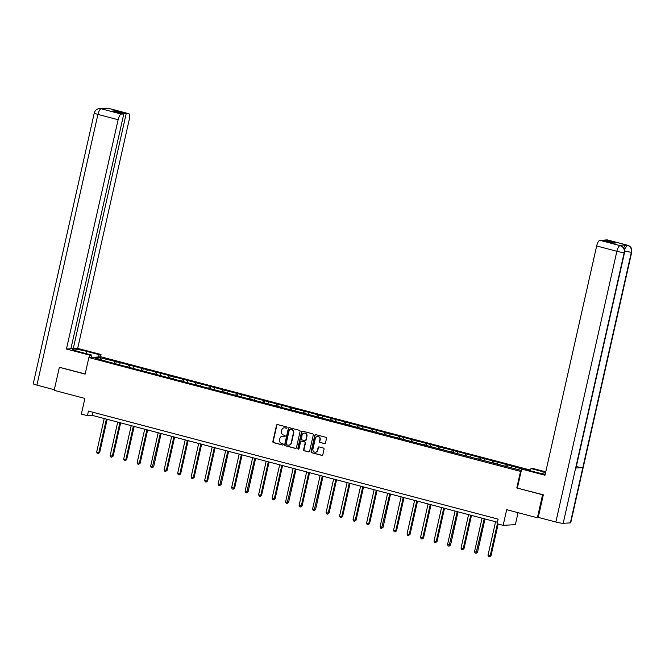 <?xml version="1.0" encoding="UTF-8"?>
<svg xmlns="http://www.w3.org/2000/svg" width="665" height="665" viewBox="0 0 665 665"><rect width="100%" height="100%" fill="white"/><g stroke="black" fill="none" stroke-linecap="round" stroke-linejoin="round"><path stroke-width="1" d="M287.056 427.736A0.648 0.615 -93.3 0 0 286.598 426.947L277.579 424.561A0.931 0.873 -93.3 0 0 276.524 425.243L272.858 441.51A0.931 0.873 -93.3 0 0 273.506 442.641L282.525 445.018A0.648 0.615 -93.3 0 0 283.265 444.544A0.648 0.615 -93.3 0 0 282.808 443.755L281.644 443.447A2.984 2.793 -93.3 0 1 279.583 439.839L279.882 438.484A2.984 2.793 -93.3 0 1 283.257 436.307L284.421 436.614A0.648 0.615 -93.3 0 0 285.16 436.14A0.648 0.615 -93.3 0 0 284.703 435.351L283.539 435.043A2.984 2.793 -93.3 0 1 281.47 431.435L281.777 430.08A2.984 2.793 -93.3 0 1 285.144 427.903L286.316 428.21A0.648 0.615 -93.3 0 0 287.056 427.736M324.412 443.671A0.931 0.873 -93.3 0 0 325.468 442.99L326.498 438.426A0.931 0.873 -93.3 0 0 325.85 437.296L315.833 434.652A0.931 0.873 -93.3 0 0 314.778 435.334L311.112 451.601A0.931 0.873 -93.3 0 0 311.76 452.732L321.777 455.375A0.931 0.873 -93.3 0 0 322.824 454.694L324.071 449.183A0.931 0.873 -93.3 0 0 323.423 448.052L319.134 446.922A0.931 0.873 -93.3 0 0 318.086 447.603L317.471 450.338A2.494 2.336 -93.3 0 1 315.343 452.225A2.494 2.336 -93.3 0 1 312.924 449.141L315.343 438.426A2.494 2.336 -93.3 0 1 317.471 436.539A2.494 2.336 -93.3 0 1 319.882 439.623L319.483 441.41A0.931 0.873 -93.3 0 0 320.123 442.541L324.744 443.646A0.931 0.873 -93.3 0 0 324.836 443.671M59.858 367.288L59.368 367.313L54.173 390.338L84.887 398.435L81.354 414.096L87.414 415.692L88.453 411.086L498.135 519.141L497.096 523.746L503.147 525.342L515.367 524.643L518.06 512.69M624.568 252.442A5.835 0.599 -167.3 0 1 624.211 252.567C624.668 249.126 623.346 246.831 620.254 245.676L623.122 247.255C623.737 246.948 624.211 248.677 624.568 252.442L576.006 467.927A5.835 0.599 -167.3 0 1 575.649 468.044L563.197 523.297A5.835 0.599 -167.3 0 1 555.849 522.008L538.243 517.37L543.33 494.81L516.796 487.969L542.574 494.768L537.387 517.786L506.68 509.689L503.147 525.342M516.796 487.969L520.529 471.394L88.877 357.537L101.097 356.839L530.604 470.122M59.368 367.313L85.145 374.112L88.877 357.537M300.09 431.46A0.931 0.873 -93.3 0 0 299.441 430.33L289.425 427.686A0.931 0.873 -93.3 0 0 288.369 428.368L284.703 444.636A0.931 0.873 -93.3 0 0 285.351 445.766L295.368 448.41A0.931 0.873 -93.3 0 0 296.424 447.728L300.09 431.46M302.625 431.169L312.65 433.813A0.931 0.873 -93.3 0 1 313.29 434.943L309.624 451.211A0.931 0.873 -93.3 0 1 308.568 451.892L304.287 450.762A0.931 0.873 -93.3 0 1 303.639 449.631L305.127 443.031A0.931 0.873 -93.3 0 0 304.479 441.909L301.636 441.153A0.931 0.873 -93.3 0 0 300.58 441.834L299.034 448.709A0.648 0.615 -93.3 0 1 298.477 449.199A0.648 0.615 -93.3 0 1 297.845 448.393L301.578 431.851A0.931 0.873 -93.3 0 1 302.625 431.169M539.398 517.669L537.387 517.786M542.574 494.768L543.072 494.735M521.119 471.36L520.529 471.394M507.179 466.714L507.603 464.827L121.454 362.974L100.349 357.795L95.328 358.086L108.836 362.034L521.327 470.429M507.603 464.827L522.166 469.058M505.417 466.622L506.398 464.893M497.295 464.104L498.093 462.707M491.917 463.064L492.906 461.335M483.796 460.546L484.602 459.149M478.426 459.498L479.407 457.778M470.305 456.988L471.103 455.592M464.926 455.941L465.916 454.22M456.813 453.43L457.611 452.025M451.435 452.383L452.424 450.662M443.314 449.873L444.12 448.468M437.944 448.825L438.925 447.096M429.823 446.306L430.621 444.91M424.445 445.267L425.434 443.538M416.323 442.749L417.13 441.352M410.953 441.701L411.934 439.981M402.832 439.191L403.63 437.794M397.454 438.144L398.443 436.423M389.341 435.633L390.139 434.228M383.963 434.586L384.952 432.865M375.841 432.075L376.648 430.671M370.472 431.028L371.452 429.299M362.35 428.518L363.148 427.113M356.972 427.47L357.961 425.741M348.851 424.952L349.657 423.555M343.481 423.913L344.462 422.184M335.36 421.394L336.158 419.997M329.981 420.347L330.971 418.626M321.868 417.836L322.666 416.431M316.49 416.789L317.479 415.068M308.369 414.278L309.175 412.874M302.991 413.231L303.98 411.51M294.878 410.721L295.676 409.316M289.499 409.673L290.489 407.944M281.378 407.155L282.184 405.758M276.008 406.115L276.989 404.387M267.887 403.597L268.685 402.2M262.509 402.549L263.498 400.829M254.387 400.039L255.194 398.634M249.018 398.992L249.998 397.271M240.896 396.481L241.694 395.077M235.518 395.434L236.507 393.713M227.405 392.924L228.203 391.519M222.027 391.876L223.016 390.147M213.906 389.358L214.712 387.961M208.536 388.318L209.517 386.589M200.414 385.8L201.212 384.403M195.036 384.752L196.025 383.032M186.915 382.242L187.721 380.846M181.545 381.195L182.526 379.474M173.424 378.684L174.222 377.279M168.046 377.637L169.035 375.916M159.933 375.127L160.731 373.722M154.554 374.079L155.544 372.35M146.433 371.569L147.239 370.164M141.063 370.521L142.044 368.792M132.942 368.003L133.74 366.606M127.564 366.955L128.553 365.235M119.442 364.445L120.249 363.048M114.072 363.398L115.053 361.677M100.839 359.541L100.349 357.795M87.414 415.692L92.369 415.401L497.437 522.241M510.787 467.67L511.593 466.265M93.067 412.3L92.369 415.401M115.835 363.497L116.259 361.61M129.334 367.055L129.758 365.168M142.825 370.613L143.249 368.726M156.317 374.171L156.749 372.284M169.816 377.728L170.24 375.841M183.307 381.294L183.731 379.407M196.807 384.852L197.231 382.965M210.298 388.41L210.722 386.523M223.789 391.968L224.221 390.081M237.289 395.525L237.713 393.638M250.78 399.091L251.204 397.196M264.279 402.649L264.703 400.762M277.771 406.207L278.194 404.32M291.27 409.765L291.694 407.878M304.761 413.322L305.185 411.435M318.252 416.88L318.685 414.993M331.752 420.446L332.176 418.559M345.243 424.004L345.667 422.117M358.743 427.562L359.166 425.675M372.234 431.12L372.658 429.233M385.725 434.677L386.157 432.79M399.224 438.243L399.648 436.356M412.716 441.801L413.14 439.914M426.215 445.359L426.639 443.472M439.706 448.917L440.13 447.03M453.198 452.474L453.63 450.587M466.697 456.04L467.121 454.145M480.188 459.598L480.612 457.711M493.688 463.156L494.112 461.269M286.316 428.21L286.648 428.194A0.648 0.615 -93.3 0 0 286.657 428.194L285.476 427.886A2.984 2.793 -93.3 0 0 284.487 427.811M282.592 436.223A2.984 2.793 -93.3 0 1 283.581 436.29L284.753 436.597A0.648 0.615 -93.3 0 0 284.761 436.597L284.421 436.614M277.488 424.544A0.931 0.873 -93.3 0 0 276.856 425.226L273.19 441.494A0.931 0.873 -93.3 0 0 273.839 442.624L282.858 445.001A0.648 0.615 -93.3 0 0 282.866 445.01L282.525 445.018M289.333 427.67A0.931 0.873 -93.3 0 0 288.701 428.351L285.036 444.619A0.931 0.873 -93.3 0 0 285.676 445.75L295.701 448.393A0.931 0.873 -93.3 0 0 295.792 448.41M290.223 429.166A0.648 0.615 -93.3 0 1 290.406 429.183L290.073 429.199A0.648 0.615 -93.3 0 0 289.333 429.673L286.116 443.954A0.648 0.615 -93.3 0 0 286.565 444.744L287.804 445.068A2.984 2.793 -93.3 0 0 291.17 442.898L293.365 433.131A2.984 2.793 -93.3 0 0 291.303 429.524L290.073 429.199A0.648 0.615 -93.3 0 1 290.223 429.166L289.89 429.183M288.785 445.143A2.984 2.793 -93.3 0 0 291.503 442.873L291.17 442.898M290.406 429.183L291.636 429.507A2.984 2.793 -93.3 0 1 293.697 433.115L291.503 442.873M301.544 441.136A0.931 0.873 -93.3 0 1 301.968 441.136L304.811 441.884A0.931 0.873 -93.3 0 1 305.459 443.015L303.972 449.615A0.931 0.873 -93.3 0 0 304.612 450.745L308.901 451.876A0.931 0.873 -93.3 0 0 308.992 451.892M302.533 431.153A0.931 0.873 -93.3 0 0 301.902 431.834L298.178 448.376A0.648 0.615 -93.3 0 0 298.643 449.166M306.673 436.19A2.494 2.336 -93.3 0 0 304.254 433.098A2.494 2.336 -93.3 0 0 302.126 434.985L301.278 438.759A0.931 0.873 -93.3 0 0 301.918 439.889L304.769 440.637A0.931 0.873 -93.3 0 0 305.817 439.964L306.997 436.165A2.494 2.336 -93.3 0 0 304.42 433.098M305.185 440.637A0.931 0.873 -93.3 0 0 306.149 439.939L305.817 439.964M306.997 436.165L306.149 439.939M317.637 436.531A2.494 2.336 -93.3 0 1 320.214 439.607L319.807 441.394A0.931 0.873 -93.3 0 0 320.455 442.516L324.744 443.646M315.501 452.208A2.494 2.336 -93.3 0 0 317.795 450.313L317.471 450.338M319.05 446.905A0.931 0.873 -93.3 0 0 318.419 447.578L317.795 450.313M315.742 434.636A0.931 0.873 -93.3 0 0 315.11 435.317L311.444 451.585A0.931 0.873 -93.3 0 0 312.084 452.715L322.109 455.359A0.931 0.873 -93.3 0 0 322.201 455.375M104.222 418.534L96.674 452.042L99.659 452.566L107.156 419.307M99.659 452.566L98.162 453.621L98.836 452.607L106.383 419.1M98.162 453.621L97.298 453.397L96.674 452.042M86.342 353.664L86.849 351.411A10.673 1.089 12.7 0 0 72.718 349.275A10.673 1.089 12.7 0 0 79.418 351.835L91.704 355.077L89.808 355.185L66.45 349.025L118.121 119.733L97.921 114.405L36.916 385.135L54.314 389.723M86.849 351.411L99.135 354.653L101.03 354.545L77.68 348.377L73.233 348.635L126.15 113.815L128.611 113.673L108.412 108.345L101.08 108.728L121.346 114.097A5.694 1.895 104.8 0 0 118.121 119.733M71.047 348.061L73.233 348.635M114.837 111.587L114.995 110.872L112.651 111.005L123.806 113.948L70.889 348.768L66.45 349.025M91.18 357.404L91.704 355.077M89.276 357.521L89.808 355.185M100.506 356.872L101.03 354.545M98.611 356.98L99.135 354.653M77.68 348.377L129.351 119.085A5.694 1.895 104.8 0 0 128.819 113.698A5.694 1.895 104.8 0 0 128.611 113.673M36.916 385.135A5.835 0.599 -167.3 0 1 33.25 383.738L94.264 113.008A5.835 0.599 -167.3 0 0 97.921 114.405A5.694 1.895 -75.2 0 1 101.155 108.769M123.806 113.948L121.346 114.097M114.995 110.872L126.15 113.815M59.584 367.304L85.178 373.963M107.522 108.777L108.337 108.353M106.467 108.171L108.245 108.312M94.264 113.008C95.062 110.365 96.774 108.885 99.418 108.578L101.072 108.728M517.378 487.96L521.634 469.083L523.53 468.975L535.815 472.217A10.673 1.089 12.7 0 0 545.225 474.203M545.616 472.458A10.673 1.089 12.7 0 0 543.247 471.784L530.961 468.551L532.856 468.443L545.757 471.842M521.634 469.083L544.992 475.242L596.663 245.95A5.694 1.895 -75.2 0 1 599.888 240.314L602.349 240.173L613.504 243.116L615.848 242.983L604.693 240.04L607.153 239.899A5.694 1.895 -75.2 0 1 607.361 239.915L627.561 245.244A5.694 1.895 104.8 0 0 627.353 245.219L607.153 239.899M530.454 470.803L530.961 468.551M627.561 245.244L629.339 246.033C630.121 247.272 631.451 245.759 631.75 252.035L570.736 522.765A5.835 0.599 -167.3 0 1 570.362 522.889L582.814 467.636A5.835 0.599 -167.3 0 1 576.314 466.556M563.197 523.297L570.362 522.889M555.849 522.008L616.862 251.279A5.835 0.599 -167.3 0 0 624.211 252.567L575.649 468.044L582.814 467.636L631.376 252.151C631.841 248.718 630.52 246.424 627.436 245.26L627.353 245.219M623.695 247.945A5.694 1.895 -75.2 0 1 626.098 244.919L618.999 245.327A5.694 1.895 -75.2 0 1 619.206 245.343L620.379 245.659M604.693 240.04L604.535 240.747M117.713 422.092L110.166 455.6L112.327 456.173L113.15 456.124L120.648 422.865M113.15 456.124L111.653 457.179L112.327 456.173L119.883 422.657M111.653 457.179L110.789 456.955L110.166 455.6M131.213 425.65L123.657 459.158L125.826 459.731L126.649 459.681L134.147 426.423M126.649 459.681L125.153 460.737L125.826 459.731L133.374 426.223M125.153 460.737L124.289 460.513L123.657 459.158M144.704 429.208L137.156 462.715L139.317 463.289L140.14 463.239L147.638 429.981M140.14 463.239L138.644 464.303L139.317 463.289L146.865 429.781M138.644 464.303L137.78 464.07L137.156 462.715M158.203 432.765L150.647 466.273L152.809 466.847L153.64 466.797L161.13 433.538M153.64 466.797L152.144 467.861L160.365 433.339M152.144 467.861L151.279 467.628L150.647 466.273M171.695 436.331L164.147 469.839L167.131 470.363L174.629 437.105M167.131 470.363L165.635 471.419L166.308 470.404L173.856 436.897M165.635 471.419L164.77 471.194L164.147 469.839M185.186 439.889L177.638 473.397L180.631 473.921L188.12 440.662M180.631 473.921L179.126 474.976L179.799 473.962L187.355 440.454M179.126 474.976L178.262 474.752L177.638 473.397M198.685 443.447L191.129 476.955L193.299 477.528L194.122 477.478L201.62 444.22M194.122 477.478L192.626 478.534L193.299 477.528L200.847 444.02M192.626 478.534L191.761 478.31L191.129 476.955M212.177 447.005L204.629 480.512L206.79 481.086L207.613 481.036L215.111 447.778M207.613 481.036L206.117 482.1L206.79 481.086L214.338 447.578M206.117 482.1L205.252 481.867L204.629 480.512M225.676 450.562L218.12 484.07L220.281 484.644L221.113 484.594L228.602 451.336M221.113 484.594L219.616 485.658L227.837 451.136M219.616 485.658L218.752 485.425L218.12 484.07M239.167 454.129L231.619 487.636L234.604 488.16L242.102 454.902M234.604 488.16L233.107 489.216L233.781 488.201L241.329 454.694M233.107 489.216L232.243 488.983L231.619 487.636M252.667 457.686L245.111 491.194L248.103 491.718L255.593 458.459M248.103 491.718L246.607 492.773L254.828 458.252M246.607 492.773L245.734 492.549L245.111 491.194M266.158 461.244L258.602 494.752L260.771 495.325L261.594 495.275L269.092 462.017M261.594 495.275L260.098 496.331L260.771 495.325L268.319 461.818M260.098 496.331L259.234 496.107L258.602 494.752M279.649 464.802L272.101 498.309L274.263 498.883L275.086 498.833L282.583 465.575M275.086 498.833L273.589 499.897L274.263 498.883L281.819 465.375M273.589 499.897L272.725 499.664L272.101 498.309M293.149 468.36L285.593 501.867L287.754 502.441L288.585 502.391L296.075 469.133M288.585 502.391L287.089 503.455L295.31 468.933M287.089 503.455L286.224 503.222L285.593 501.867M306.64 471.917L299.092 505.433L302.076 505.949L309.574 472.699M302.076 505.949L300.58 507.013L301.253 505.999L308.801 472.491M300.58 507.013L299.716 506.78L299.092 505.433M320.139 475.483L312.583 508.991L315.576 509.515L323.065 476.256M315.576 509.515L314.079 510.57L322.301 476.049M314.079 510.57L313.215 510.346L312.583 508.991M333.631 479.041L326.083 512.549L328.244 513.122L329.067 513.072L336.565 479.814M329.067 513.072L327.571 514.128L328.244 513.122L335.792 479.606M327.571 514.128L326.706 513.904L326.083 512.549M347.122 482.599L339.574 516.106L341.735 516.68L342.558 516.63L350.056 483.372M342.558 516.63L341.062 517.686L341.735 516.68L349.291 483.172M341.062 517.686L340.197 517.461L339.574 516.106M360.621 486.157L353.065 519.664L355.235 520.238L356.058 520.188L363.547 486.93M356.058 520.188L354.561 521.252L355.235 520.238L362.782 486.73M354.561 521.252L353.697 521.019L353.065 519.664M374.112 489.714L366.565 523.23L369.549 523.746L377.047 490.487M369.549 523.746L368.053 524.81L368.726 523.796L376.274 490.288M368.053 524.81L367.188 524.577L366.565 523.23M387.612 493.28L380.056 526.788L383.048 527.312L390.538 494.053M383.048 527.312L381.552 528.367L389.773 493.846M381.552 528.367L380.688 528.143L380.056 526.788M401.103 496.838L393.555 530.346L396.54 530.87L404.037 497.611M396.54 530.87L395.043 531.925L395.717 530.911L403.264 497.403M395.043 531.925L394.179 531.701L393.555 530.346M414.594 500.396L407.047 533.904L409.208 534.477L410.031 534.427L417.529 501.169M410.031 534.427L408.534 535.483L409.208 534.477L416.764 500.969M408.534 535.483L407.67 535.259L407.047 533.904M428.094 503.954L420.538 537.461L422.707 538.035L423.53 537.985L431.028 504.727M423.53 537.985L422.034 539.049L422.707 538.035L430.255 504.527M422.034 539.049L421.169 538.816L420.538 537.461M441.585 507.511L434.037 541.019L436.198 541.593L437.021 541.543L444.519 508.284M437.021 541.543L435.525 542.607L436.198 541.593L443.746 508.085M435.525 542.607L434.661 542.374L434.037 541.019M455.084 511.077L447.528 544.585L450.521 545.109L458.01 511.851M450.521 545.109L449.025 546.164L457.246 511.643M449.025 546.164L448.16 545.94L447.528 544.585M468.576 514.635L461.028 548.143L464.012 548.667L471.51 515.408M464.012 548.667L462.516 549.722L463.189 548.708L470.737 515.2M462.516 549.722L461.651 549.498L461.028 548.143M482.067 518.193L474.519 551.701L476.68 552.274L477.512 552.224L485.001 518.966M477.512 552.224L476.015 553.28L484.236 518.767M476.015 553.28L475.143 553.056L474.519 551.701M495.566 521.751L488.01 555.258L491.003 555.782L498.16 524.028M491.003 555.782L489.507 556.846L490.18 555.832L497.387 523.821M489.507 556.846L488.642 556.613L488.01 555.258M106.666 108.154L108.619 108.37A5.694 1.895 104.8 0 0 108.412 108.345M99.526 108.57L101.23 108.761M626.098 244.919L627.428 245.26M599.888 240.314L620.245 245.668M620.171 245.634L618.999 245.327M620.088 245.643A5.694 1.895 -75.2 0 0 616.862 251.279L596.663 245.95M542.798 473.788L543.247 471.784M631.75 252.035A5.835 0.599 -167.3 0 1 631.376 252.151A5.835 0.599 -167.3 0 1 624.701 251.038M624.427 249.441L627.27 245.227M106.558 108.162L104.048 108.977M128.819 113.698L108.619 108.37M101.437 108.777L102.51 109.06"/></g></svg>
